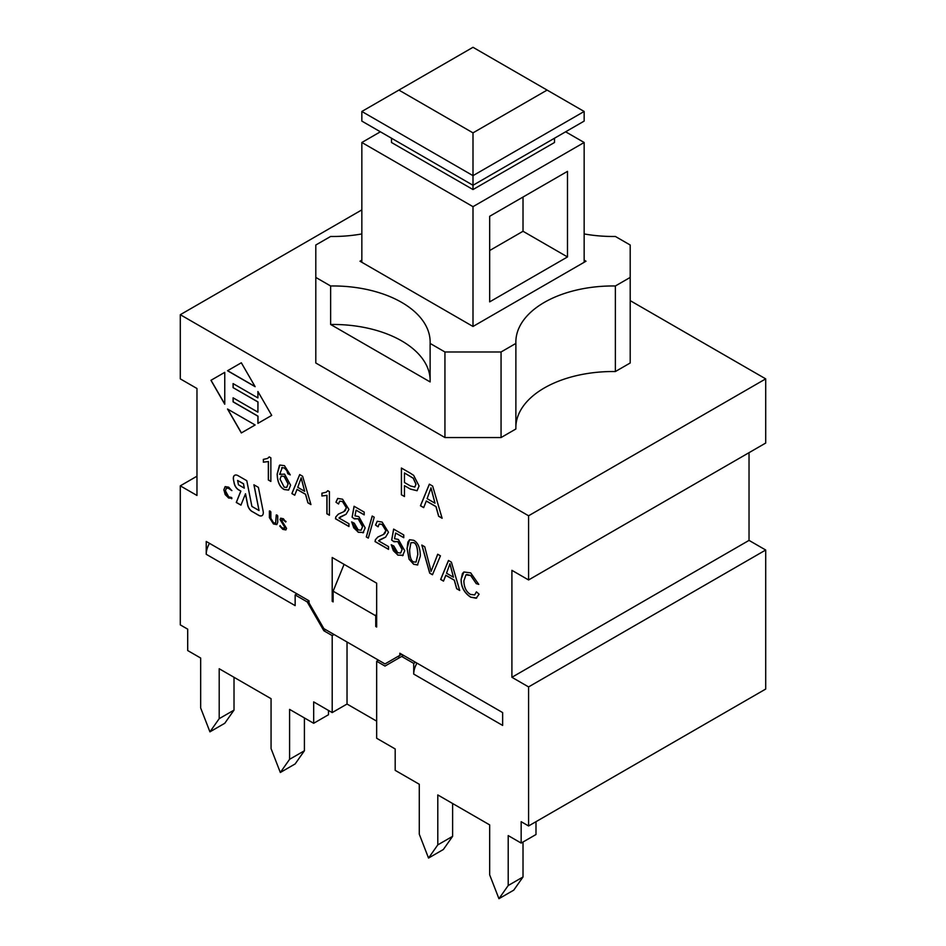 <?xml version="1.0" encoding="UTF-8"?>
<svg xmlns="http://www.w3.org/2000/svg" width="946" height="946" viewBox="0 0 946 946"><rect width="100%" height="100%" fill="white"/><g stroke="black" fill="none" stroke-linecap="round" stroke-linejoin="round"><path stroke-width="1.42" d="M547.107 90.083L473 132.866L473 175.649L584.155 111.474L547.107 90.083L473 47.3L361.845 111.474L473 175.649L473 185.274L584.155 121.1L584.155 111.474M473 132.866L398.893 90.083M361.845 111.474L361.845 121.1L473 185.274L473 189.555L391.49 142.491L391.49 138.211M473 189.555L554.51 142.491L554.51 138.211M565.625 131.801L584.155 142.491L473 206.666L361.845 142.491L380.375 131.801M584.155 262.29L584.155 142.491M584.155 260.15L586.012 261.214L473 326.465L473 206.666M567.482 256.945L489.673 301.869L489.673 216.291L567.482 171.368L567.482 256.945L523.02 231.273L523.02 197.04M361.845 262.29L361.845 142.491M489.673 250.524L523.02 231.273M344.072 564.348L333.134 591.191L333.134 601.893L332.2 601.349L333.134 600.816M209.48 543.335A15.715 9.082 -60 0 0 206.228 554.285L206.228 541.455L309.046 600.816L309.046 602.957L323.863 628.629L384.998 663.926L399.827 655.365L399.827 653.225L502.645 712.586L502.645 725.428L413.721 674.084A15.715 9.082 -60 0 1 416.973 663.134M399.827 655.365L401.672 654.301L399.827 655.365M261.995 515.653A6.551 3.784 -120 0 1 258.778 515.298L258.684 515.357A6.551 3.784 -120 0 0 261.947 515.676A6.551 3.784 -120 0 0 263.154 511.242L258.412 487.379L253.906 484.79L259.038 510.533L251.908 506.429L246.788 480.698L237.943 475.613A6.551 3.784 -120 0 0 234.679 475.294A6.551 3.784 -120 0 0 233.473 479.728L234.289 483.3A6.551 3.784 -120 0 0 238.77 489.898L240.863 491.092L238.77 489.898M258.778 515.298L252.227 511.538A6.551 3.784 -120 0 1 247.734 504.939L245.511 493.777L240.934 505.14L236.275 502.468L240.769 491.151M258.684 515.357L252.227 511.538M247.734 504.939L247.639 504.987A6.551 3.784 -120 0 0 252.133 511.585M247.639 504.987L245.416 493.824M234.289 483.3L234.194 483.359A6.551 3.784 -120 0 0 238.688 489.945M234.194 483.359L233.473 479.728M234.726 475.27A6.551 3.784 -120 0 0 233.567 479.669M423.725 507.553L420.544 505.708L429.401 484.198M442.089 518.148L438.719 516.209L436.035 506.571L426.327 500.966L423.69 507.635L420.45 505.767L429.342 484.163L432.665 486.078L442.125 518.278L438.625 516.256L435.94 506.618L426.232 501.013M434.994 503.201L431.021 487.84L427.119 498.648L434.994 503.201L430.927 487.888M329.409 515.144L326.997 513.749L326.997 495.349L321.995 495.941L321.995 493.197M326.193 492.227L327.836 490.714M327.789 490.69L329.409 491.624L329.409 515.251L326.902 513.808L326.902 495.397L321.9 495.988L321.9 493.197L326.145 492.263L327.789 490.69M338.538 504.005L335.96 502.208L337.687 498.424L342.57 499.228L348.932 509.421L346.07 514.269L338.975 517.994L348.956 523.753L348.956 526.532L335.487 518.763L335.783 516.918L338.301 514.163L343.824 511.668L346.354 507.86L342.511 501.581L339.638 501.167L338.538 504.005M338.538 503.887L335.96 502.208M343.871 511.632L345.278 510.615L346.437 507.813L342.606 501.522L339.685 501.144M348.956 526.425L335.582 518.704L335.877 516.871L338.349 514.139M346.118 514.246L340.205 516.918M336.055 502.149L337.734 498.4M290.245 474.786L287.868 473.639L286.922 470.6L284.403 467.903L281.707 467.726M288.636 490.063L284.332 489.508C279.874 487.202 277.509 482.034 277.249 474.017L279.862 465.054L284.462 465.68L290.256 474.892L287.773 473.686L286.827 470.647L284.308 467.963L281.754 467.691M282.31 467.466L279.638 474.395L280.524 473.639M286.756 487.356L288.128 483.855L284.167 476.311L281.305 476.051M288.045 483.903L284.084 476.358L281.258 476.075L280.028 479.114L284.178 487.155L286.709 487.391L288.128 483.855M280.489 473.662L279.638 474.395L284.592 474.112L290.623 485.215L288.589 490.087L284.238 489.567C279.78 487.261 277.426 482.093 277.154 474.064L279.437 465.361M354.502 518.846L352.101 517.214L354.064 506.264L364.198 512.105L364.198 514.872L356.074 510.178L354.975 515.854L358.818 516.611L365.156 527.892L363.004 532.894M364.198 514.766L356.074 510.178M352.184 517.155L354.147 506.299M363.548 532.503L358.203 532.267L351.64 521.92L354.265 523.185L358.179 529.89L361.1 530.186L362.507 526.626L358.156 518.775L354.443 518.928L352.101 517.214M361.147 530.162L362.59 526.567L361.396 521.967L358.25 518.715L354.537 518.869M354.443 518.928L355.057 518.408M363.631 532.444L358.298 532.208L353.745 527.797L351.746 521.967M270.852 481.337L268.439 479.941L268.439 461.542L263.437 462.133L263.437 459.389M263.437 462.133L263.343 459.389L267.588 458.455L269.279 456.906M267.588 458.455L269.232 456.883L270.852 457.817L270.852 481.443L268.345 480L268.345 461.589L263.343 462.18M368.313 538.108L366.291 536.938L372.192 516.031L374.214 517.19L368.313 538.108M368.337 538.014L366.291 536.938M366.386 536.89L372.263 516.067M255.136 424.979L241.325 432.949L227.525 409.027L255.136 424.979L241.419 432.89L227.702 409.133M378.093 526.839L375.515 525.042L377.253 521.27L382.137 522.074L388.487 532.267L385.625 537.115L378.53 540.828L388.522 546.599L388.522 549.378L375.054 541.597L375.349 539.764L377.868 537.009L383.378 534.502L385.909 530.706L382.078 524.415L379.204 524.001L378.093 526.839M378.104 526.721L375.515 525.042M383.426 534.478L384.833 533.461L386.003 530.647L382.172 524.368L379.251 523.978M388.522 549.271L375.148 541.55L375.444 539.705L377.915 536.985M385.672 537.091L379.772 539.764M375.609 524.995L377.3 521.246M224.758 404.025L211.041 380.268L224.758 372.346L224.758 404.238L210.946 380.316L224.758 372.346M400.702 553.008L402.156 549.413L400.962 544.813L397.805 541.561L394.092 541.715L391.656 540.048L393.631 529.098L403.753 534.951L403.753 537.706L395.629 533.024L394.529 538.7L398.384 539.445L404.722 550.726L402.57 555.728M403.753 537.6L395.629 533.024M391.75 540L393.702 529.145M403.102 555.337L397.758 555.113L391.206 544.754L393.832 546.019L397.746 552.736L400.666 553.032L402.062 549.472L397.71 541.609L393.997 541.762L391.656 540.048M393.997 541.762L394.612 541.242M403.197 555.29L397.852 555.054L393.311 550.643L391.313 544.813M255.042 386.536L227.608 370.69L241.325 362.779L255.136 386.689L227.525 370.749L241.325 362.779M417.813 564.845L413.686 564.301L409.05 559.204L407.04 548.467L409.547 539.728L413.686 540.284C418.037 542.626 420.249 547.911 420.32 556.13L417.47 564.999L413.78 564.242L409.145 559.157L407.123 548.408L407.868 542.117L409.594 539.705M409.618 549.945C409.819 557.159 411.179 561.144 413.686 561.936L416.015 562.113L417.742 554.64C417.529 547.438 416.169 543.442 413.65 542.649L410.907 542.744L409.618 549.945M416.063 562.09L417.825 554.593C417.624 547.391 416.264 543.394 413.745 542.602L410.99 542.697M271.715 415.4L257.903 423.37L257.903 416.193L233.094 401.873L233.094 397.817L257.903 412.149L257.998 401.92L233.094 387.647L233.094 383.591L257.903 397.911L257.903 391.49L271.715 415.4L257.998 423.323L257.998 416.145L233.177 401.814L233.177 397.864M257.903 397.911L257.998 391.644M233.177 387.588L233.177 383.638M257.903 412.149L257.903 401.967L233.094 387.647M478.747 584.297L476.205 583.54L470.753 575.475L466.816 574.506L465.952 574.861L463.871 580.915C464.037 587.348 466.224 591.829 470.434 594.395L474.62 594.939L476.406 591.853L479.102 594.194L476.145 598.239L470.765 597.151C464.356 592.894 461.163 586.946 461.175 579.271L462.405 573.56L463.942 571.952M476.205 583.54L470.659 575.523L465.952 574.861M476.701 598.002L470.67 597.198C464.261 592.953 461.069 586.993 461.092 579.33L463.895 571.987L470.718 572.886L478.759 584.392L476.11 583.587M474.667 594.904L476.465 591.912M259.038 510.533L254.025 484.86M240.958 505.058L236.37 502.409L240.863 491.092M244.293 488.148L243.512 483.737L237.588 480.438L238.463 484.79L244.293 488.148L243.418 483.796L237.588 480.438M410.398 489.106L404.45 485.665L404.45 496.532L401.388 494.758L401.388 468.022L410.126 473.059L413.65 475.365L419.066 485.972L417.068 490.738L410.398 489.106L404.45 485.665M417.115 490.714L410.493 489.047M404.45 482.507L410.434 485.96L414.821 487.048L415.909 484.257L413.248 478.274L404.45 472.953L404.45 482.507M414.868 487.024L416.004 484.198L413.343 478.215L404.45 472.953M404.45 496.425L401.388 494.758M401.482 494.711L401.482 468.069M294.774 495.148L291.971 493.528L299.764 474.596M310.915 504.466L307.97 502.764L305.605 494.285L297.068 489.354L294.738 495.231L291.876 493.576L299.705 474.573L302.625 476.252L310.95 504.596L307.876 502.823L305.511 494.332L296.973 489.401M304.671 491.317L301.195 477.801L297.754 487.32L304.671 491.317L301.1 477.848M231.888 490.56L228.755 488.349L226.461 488.053M231.841 498.27L228.506 497.974L223.812 489.957L225.124 486.634L228.672 487.166L231.794 490.607L228.66 488.396L226.413 488.077L225.408 490.797L228.707 496.851L231.616 497.513L231.711 498.779M231.936 498.211L228.601 497.927L225.172 494.581L223.906 489.898L225.172 486.611M432.499 574.66L429.768 573.087L421.94 545.133M431.092 571.36L437.691 554.238L440.446 555.822L432.464 574.742L429.685 573.146L421.81 545.062L424.73 546.753L431.092 571.36L437.75 554.273M275.664 523.162L276.35 514.931L277.083 515.085M273.56 522.795L275.617 523.185L276.256 514.979L277.722 515.83L277.722 522.322L276.8 524.592L273.465 523.966L269.385 517.628L269.385 511.017L270.852 511.857L270.852 518.302L273.56 522.795M276.847 524.557L273.56 523.907L269.48 517.568L269.48 510.958L270.225 511.124M269.48 510.958L270.13 511.183M276.35 514.931L276.989 515.144M443.544 581.033L440.741 579.413L448.534 560.493M459.685 590.351L456.741 588.66L454.376 580.17L445.838 575.239L443.508 581.128L440.647 579.472L448.475 560.458L451.396 562.149L459.721 590.481L456.646 588.708L454.281 580.229L445.743 575.298M453.441 577.214L449.965 563.686L446.524 573.217L453.441 577.214L449.87 563.745M283.398 518.739L285.727 522.015L283.351 519.874L281.541 520.324L286.579 528.388L285.869 529.937L282.819 529.37L279.768 526.118L282.878 528.187L285.03 527.655L280.04 519.591L280.666 518.195L283.398 518.739M284.699 528.507L285.124 527.596L280.134 519.531L280.702 518.172M284.746 528.483L285.124 527.596M285.917 529.914L282.913 529.311L280.134 525.598M286.047 521.483L283.445 519.827L281.636 520.265M281.541 520.324L281.92 519.555M749.031 452.673L749.031 540.391L511.904 677.289L511.904 570.332L528.578 579.957L528.578 515.783L180.296 314.699L361.845 209.882M234.017 677.301L234.017 710.115L219.2 718.664L209.929 731.849L200.67 707.975L200.67 658.038L187.698 650.552L187.698 629.161L180.296 624.88L180.296 485.842L196.969 495.468L196.969 388.499L180.296 378.873L180.296 314.699M332.2 601.349L332.2 557.501L376.662 583.174L376.662 627.021L375.739 626.489L375.739 615.787L376.662 613.516M473 326.465L359.988 261.214L361.845 260.15M330.627 324.478L330.627 285.976A97.202 56.121 180 0 1 430.146 342.085A97.202 56.121 180 0 1 430.123 343.422L430.123 381.924L330.627 324.478A97.202 56.121 0 0 1 430.123 379.251M515.877 343.422L501.061 351.983L501.061 437.549L515.877 428.987L515.877 343.422A97.202 56.121 180 0 1 515.854 342.085A97.202 56.121 180 0 1 615.373 285.976L615.373 371.542L630.202 362.992L630.202 245.014L615.373 236.465A97.202 56.121 180 0 1 584.155 233.934M501.061 351.983L444.939 351.983L430.123 343.422M630.202 277.426L615.373 285.976M361.845 233.934A97.202 56.121 180 0 1 330.627 236.465L315.798 245.014L315.798 277.426L330.627 285.976M515.877 426.315A97.202 56.121 180 0 1 615.373 371.542M501.061 437.549L444.939 437.549L315.798 362.992L315.798 277.426M444.939 437.549L444.939 351.983M630.202 300.639L765.704 378.873L528.578 515.783M376.662 625.956L375.739 626.489M528.578 579.957L765.704 443.047L765.704 378.873M415.566 662.318L413.721 663.383L401.672 656.441L384.998 666.067L376.662 661.254L376.662 738.258L395.192 748.96L395.192 770.351L419.279 784.258L419.279 834.183L428.538 858.057L437.797 844.873L437.797 794.947L489.673 824.9L489.673 874.825L498.932 898.7L508.203 885.527L508.203 835.59L521.163 843.075L521.163 821.684L528.578 825.964L528.578 686.914L511.904 677.289M452.626 803.509L452.626 836.323L443.355 849.496L428.538 858.057M437.797 844.873L452.626 836.323M508.203 885.527L523.02 876.966L513.761 890.139L498.932 898.7M521.163 843.075L535.992 834.526L535.992 821.684M523.02 842.011L523.02 876.966M376.662 721.148L347.028 704.037L332.2 712.586L313.682 701.897L313.682 723.288L328.499 714.727L328.499 710.446M749.031 540.391L765.704 550.016L765.704 689.055L528.578 825.964M413.721 674.084L413.721 663.383M304.411 717.943L304.411 750.757L295.152 763.93L280.335 772.492L289.594 759.307L289.594 709.382L313.682 723.288M234.017 710.115L224.758 723.288L209.929 731.849M219.2 718.664L219.2 668.739L271.064 698.692L271.064 748.617L280.335 772.492M304.411 750.757L289.594 759.307M334.056 634.506L332.2 635.582L323.863 630.769L307.19 601.893L295.152 594.939L295.152 605.629L206.228 554.285M295.152 594.939L297.009 593.863M401.672 656.441L403.528 655.365M397.97 656.441L399.827 657.505M376.662 661.254L378.518 660.178M323.863 630.769L325.72 629.693M307.19 601.893L309.046 600.816M332.2 712.586L332.2 635.582M347.028 641.991L347.028 704.037M765.704 550.016L528.578 686.914M333.134 591.191L375.739 615.787M180.296 485.842L196.969 476.205"/></g></svg>
